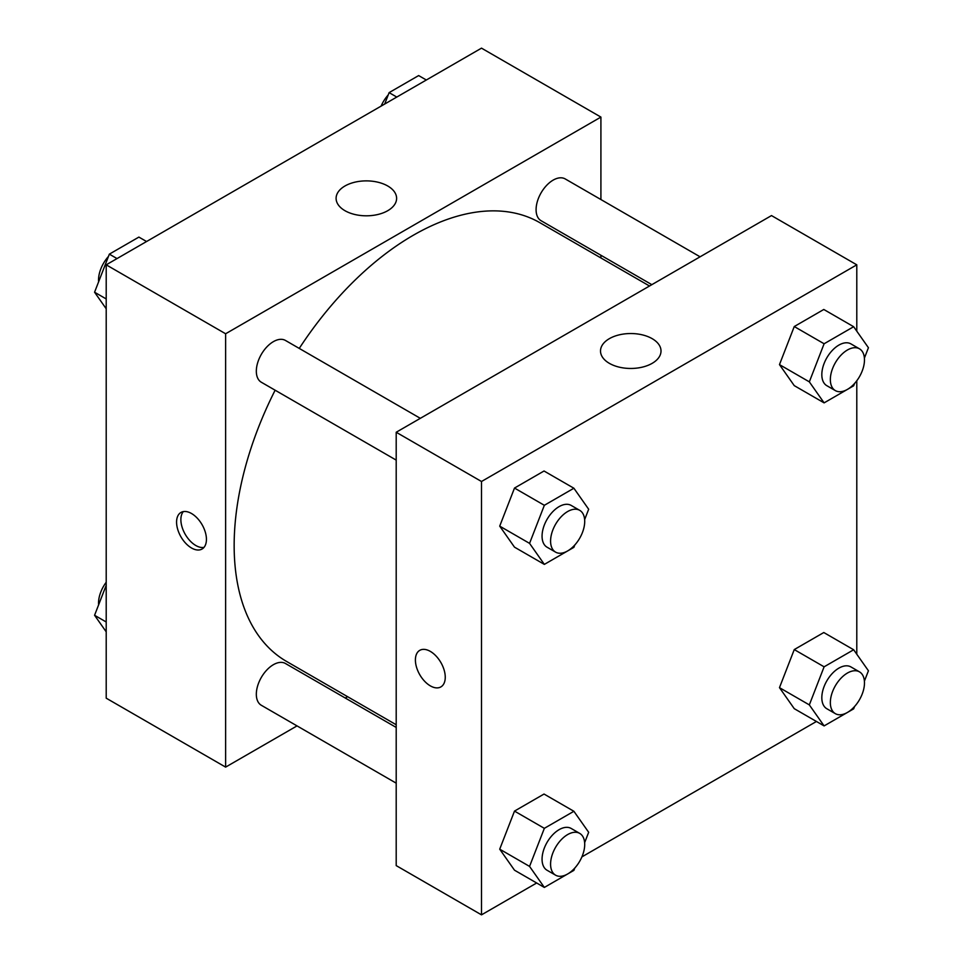 <?xml version="1.0" encoding="UTF-8"?>
<svg xmlns="http://www.w3.org/2000/svg" width="963" height="963" viewBox="0 0 963 963"><rect width="100%" height="100%" fill="white"/><g stroke="black" fill="none" stroke-linecap="round" stroke-linejoin="round"><path stroke-width="1.44" d="M297.025 725.897L225.619 767.114L106.207 698.175L106.207 264.825L481.5 48.15L600.912 117.089L600.912 199.546M600.912 255.255L600.912 257.94M344.959 185.991A30.25 17.466 180 0 1 377.929 182.212A30.25 17.466 180 0 1 396.612 198.342A30.25 17.466 180 0 1 366.349 215.808A30.25 17.466 180 0 1 336.099 198.342A30.25 17.466 180 0 1 344.959 185.991M225.619 767.114L225.619 333.764L106.207 264.825M225.619 333.764L600.912 117.089M191.505 547.983A21.114 12.182 60 0 1 177.71 529.373A21.114 12.182 60 0 1 180.948 512.46A21.114 12.182 60 0 1 202.061 524.654A21.114 12.182 60 0 1 202.049 549.03A21.114 12.182 60 0 1 191.505 547.983M183.319 511.606A21.114 12.182 -120 0 0 182.669 528.868A21.114 12.182 -120 0 0 195.802 545.503A21.114 12.182 -120 0 0 203.987 547.405M347.607 696.694L345.272 698.031M420.325 418.327L285.445 340.445A24.123 13.927 120 0 0 261.322 354.384A24.123 13.927 120 0 0 261.322 382.239L396.202 460.109M396.202 727.438L285.445 663.495A24.123 13.927 120 0 0 266.859 669.959A24.123 13.927 120 0 0 256.327 694.239A24.123 13.927 120 0 0 261.322 705.277L396.202 783.16M700.089 256.808L565.209 178.925A24.123 13.927 120 0 0 546.623 185.39A24.123 13.927 120 0 0 536.09 209.669A24.123 13.927 120 0 0 541.086 220.72L651.843 284.663M275.129 390.208A253.305 146.244 120 0 0 234.153 545.515A253.305 146.244 120 0 0 286.613 661.473L396.202 724.754M649.519 286.011L539.918 222.73A253.305 146.244 120 0 0 299.252 348.413M536.668 882.999L481.5 914.85L396.202 865.605L396.202 432.255L771.495 215.58L856.793 264.825L856.793 331.176M581.893 856.889L816.431 721.48M499.713 526.135L514.495 547.153L499.713 526.135L514.495 488.06L499.713 526.135L529.566 543.373L544.348 505.298L573.888 488.229L588.67 509.246L584.637 519.635M544.035 471.003L514.495 488.06L544.035 471.003L573.888 488.229M779.476 364.616L794.258 385.633L779.476 364.616L794.258 326.541L779.476 364.616L809.329 381.854L824.111 343.767L853.651 326.71L868.433 347.727L864.401 358.116M823.798 309.472L794.258 326.541L823.798 309.472L853.651 326.71M779.476 687.654L794.258 708.672L779.476 687.654L794.258 649.58L779.476 687.654L809.329 704.892L824.111 666.817L853.651 649.76L868.433 670.778L864.401 681.166M823.798 632.522L794.258 649.58L823.798 632.522L853.651 649.76M481.5 914.85L481.5 481.5L856.793 264.825M856.793 380.746L856.793 654.226M499.713 849.173L514.495 870.191L499.713 849.173L514.495 811.099L499.713 849.173L529.566 866.411L544.348 828.336L573.888 811.279L588.67 832.297L584.637 842.685M544.035 794.042L514.495 811.099L544.035 794.042L573.888 811.279M609.374 363.352A30.25 17.466 180 0 1 600.515 351.001A30.25 17.466 180 0 1 630.765 333.535A30.25 17.466 180 0 1 661.015 351.001A30.25 17.466 180 0 1 642.345 367.132A30.25 17.466 180 0 1 609.374 363.352M481.5 481.5L396.202 432.255M445.255 677.242A21.114 12.182 60 0 1 440.873 686.908A21.114 12.182 60 0 1 419.772 674.726A21.114 12.182 60 0 1 419.772 650.35A21.114 12.182 60 0 1 436.034 655.996A21.114 12.182 60 0 1 445.255 677.242M419.772 650.338A21.114 12.182 -120 0 0 419.772 674.714A21.114 12.182 -120 0 0 440.885 686.908M574.803 544.986L573.888 547.333L544.348 564.39L529.566 543.373M579.714 510.342L571.179 505.419A24.123 13.927 120 0 0 552.593 511.883A24.123 13.927 120 0 0 542.061 536.162A24.123 13.927 120 0 0 547.056 547.201L555.579 552.124A24.123 13.927 120 0 0 579.714 538.197A24.123 13.927 120 0 0 579.714 510.342A24.123 13.927 120 0 0 561.116 516.806A24.123 13.927 120 0 0 550.583 541.086A24.123 13.927 120 0 0 555.579 552.124M544.348 564.39L514.495 547.153M544.348 505.298L514.495 488.06M854.566 383.467L853.651 385.802L824.111 402.871L809.329 381.854M859.478 348.823L850.943 343.899A24.123 13.927 120 0 0 832.357 350.363A24.123 13.927 120 0 0 821.824 374.643A24.123 13.927 120 0 0 826.82 385.682L835.354 390.605A24.123 13.927 120 0 0 859.478 376.677A24.123 13.927 120 0 0 859.478 348.823A24.123 13.927 120 0 0 840.88 355.287A24.123 13.927 120 0 0 830.347 379.566A24.123 13.927 120 0 0 835.354 390.605M824.111 402.871L794.258 385.633M824.111 343.767L794.258 326.541M574.803 868.036L573.888 870.371L544.348 887.429L529.566 866.411M579.714 833.392L571.179 828.457A24.123 13.927 120 0 0 552.593 834.921A24.123 13.927 120 0 0 542.061 859.201A24.123 13.927 120 0 0 547.056 870.251L555.579 875.174A24.123 13.927 120 0 0 579.714 861.247A24.123 13.927 120 0 0 579.714 833.392A24.123 13.927 120 0 0 561.116 839.844A24.123 13.927 120 0 0 550.583 864.124A24.123 13.927 120 0 0 555.579 875.174M544.348 887.429L514.495 870.191M544.348 828.336L514.495 811.099M854.566 706.517L853.651 708.852L824.111 725.909L809.329 704.892M859.478 671.861L850.943 666.938A24.123 13.927 120 0 0 832.357 673.402A24.123 13.927 120 0 0 821.824 697.681A24.123 13.927 120 0 0 826.82 708.732L835.354 713.655A24.123 13.927 120 0 0 859.478 699.728A24.123 13.927 120 0 0 859.478 671.861A24.123 13.927 120 0 0 840.88 678.325A24.123 13.927 120 0 0 830.347 702.605A24.123 13.927 120 0 0 835.354 713.655M824.111 725.909L794.258 708.672M824.111 666.817L794.258 649.58M106.207 308.774L94.567 292.222L109.349 254.148L138.889 237.091L146.569 241.52M106.207 298.939L94.567 292.222M117.017 258.578L109.349 254.148M108.434 256.483A24.123 13.927 120 0 0 98.527 280.089A24.123 13.927 120 0 0 98.599 281.834M384.682 104.052L389.112 92.629L418.652 75.571L426.332 80.001M396.78 97.058L389.112 92.629M388.197 94.964A24.123 13.927 120 0 0 381.107 106.111M106.207 631.824L94.567 615.273L106.207 585.287M106.207 621.99L94.567 615.273M106.207 582.254A24.123 13.927 120 0 0 98.527 603.139A24.123 13.927 120 0 0 98.599 604.884"/></g></svg>
